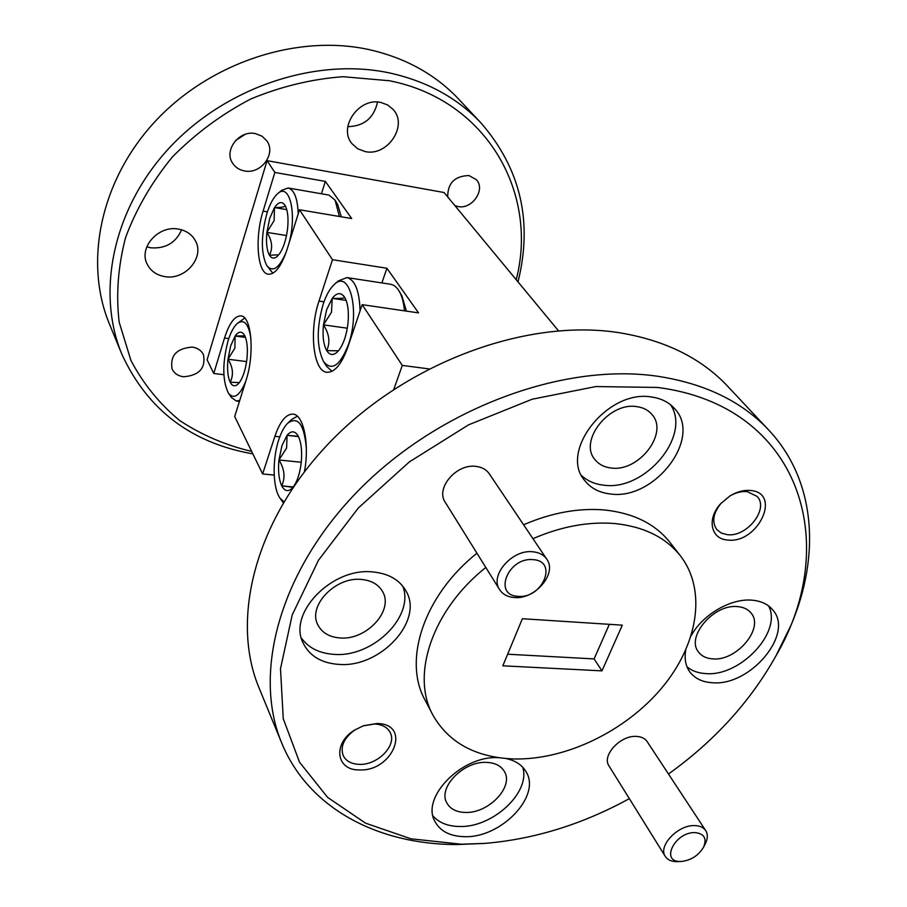 <?xml version="1.0" encoding="UTF-8"?>
<svg xmlns="http://www.w3.org/2000/svg" width="907" height="907" viewBox="0 0 907 907"><rect width="100%" height="100%" fill="white"/><g stroke="black" fill="none" stroke-linecap="round" stroke-linejoin="round"><path stroke-width="1.36" d="M685.783 650.047C684.241 658.641 685.567 665.908 689.774 671.849C694.796 678.515 702.335 682.143 712.414 682.733C750.191 686.418 794.589 633.653 772.741 609.901C767.968 604.187 761.052 600.944 752.005 600.173C730.917 598.155 702.596 614.64 691.259 635.569M687.018 666.838C691.916 670.897 698.152 673.153 705.714 673.584C740.237 676.905 782.605 631.884 768.614 605.955M737.606 606.613C743.457 607.1 747.912 609.209 750.973 612.939C764.658 628.018 736.597 661.396 712.709 658.89C706.451 658.471 701.746 656.214 698.583 652.088C685.511 637.031 713.854 603.711 737.606 606.613M727.573 540.016C757.821 544.155 782.208 492.898 750.565 490.494C743.944 489.893 737.164 491.662 730.203 495.789L720.884 503.476C706.564 518.475 710.657 539.132 727.573 540.016M721.292 503.022C713.117 513.079 711.621 521.922 716.802 529.552L721.28 533.044L727.233 534.654C746.79 537.511 769.419 508.748 757.096 496.39L747.187 491.617C741.518 491.095 735.69 492.592 729.716 496.084M359.195 769.918C393.048 771.88 412.186 723.797 377.051 723.514L363.605 725.691L354.648 730.056C332.472 743.366 336.009 770.44 359.195 769.918M355.091 729.772C344.082 737.765 340.102 746.336 343.163 755.497C345.941 761.052 351.27 764.011 359.149 764.363C377.527 765.44 397.323 745.225 390.18 732.505C387.402 727.267 382.221 724.444 374.659 724.013L363.163 725.849M338.878 664.4C380.566 668.028 424.329 620.558 405.848 590.729C399.397 579.698 388.377 573.439 372.8 571.943C331.883 567.192 287.19 613.665 303.301 643.392C309.797 656.192 321.656 663.198 338.878 664.4M301.419 638.097C308.607 647.995 319.513 653.414 334.116 654.366C372.766 657.688 414.748 616.443 402.799 586.194M361.417 579.448C371.451 580.389 378.514 584.459 382.618 591.647C394.057 610.547 366.36 640.455 340.091 637.961C329.4 637.133 321.996 632.769 317.869 624.866C307.394 606.001 335.454 576.512 361.417 579.448M486.526 762.402C495.086 762.776 501.038 765.803 504.394 771.494C514.099 786.834 488.465 813.545 465.382 812.445C456.38 812.184 450.189 808.987 446.8 802.842C437.673 787.525 463.624 760.939 486.526 762.402M498.997 757.708L498.17 757.685C462.037 755.293 420.746 797.287 434.884 821.391C440.224 831.266 450.121 836.356 464.554 836.673C501.118 838.147 541.592 795.893 526.049 771.721C522.047 764.862 515.301 760.463 505.811 758.49M432.99 815.937C439.022 822.785 447.831 826.311 459.441 826.492C492.739 827.796 531.026 792.151 522.681 767.163M636.861 406.653C643.131 407.515 648.097 410.043 651.748 414.261C669.355 432.741 638.811 472.445 610.955 467.967C604.085 467.15 598.745 464.35 594.935 459.554C578.371 441.04 609.232 401.665 636.861 406.653M610.377 493.964C654.514 500.721 702.868 437.764 674.604 408.626C668.924 402.255 661.271 398.388 651.623 397.028C608.041 388.99 558.905 451.142 584.562 480.359C590.65 488.181 599.255 492.716 610.377 493.964M581.636 475.631C587.464 481.005 594.822 484.191 603.688 485.154C644.741 491.424 691.656 436.018 670.624 404.805M192.295 347.098C197.545 347.903 201.263 350.397 203.44 354.558C205.946 368.049 199.302 375.464 183.509 376.779C178.067 375.986 174.257 373.389 172.092 368.99C169.904 355.578 176.638 348.277 192.295 347.098M447.707 196.932C447.661 183.101 454.747 175.969 468.953 175.55L476.334 179.654C485.959 189.506 472.025 209.778 457.978 206.535L454.895 205.606M245.049 134.406L235.559 140.551M255.491 133.624L261.987 136.163L266.828 140.868C276.476 153.737 260.831 174.609 244.448 170.935C239.267 169.938 235.31 167.341 232.577 163.124C223.541 150.245 239.312 129.814 255.491 133.624M181.604 229.822C175.799 242.804 165.584 248.813 150.947 247.826L146.787 246.84M178.373 229.097C186.116 230.503 191.762 234.323 195.3 240.582C205.129 257.078 185.277 280.444 164.904 276.624C156.639 275.229 150.732 271.08 147.206 264.198C138.306 247.758 158.34 225.049 178.373 229.097M347.812 126.651C363.979 126.243 373.888 118.046 377.527 102.072M381.042 102.502L387.799 105.042L393.207 109.554C408.365 125.676 387.244 156.866 365.079 151.548L357.721 148.782L351.984 143.68C337.846 127.445 359.161 96.936 381.042 102.502M680.669 861.48L681.418 861.457C691.077 860.301 698.435 855.573 703.515 847.285C707.097 838.465 704.251 833.567 695 832.603C674.774 831.855 659.877 862.353 680.669 861.48M681.418 861.457L676.758 861.65C671.384 861.593 667.575 859.87 665.319 856.469C657.688 846.163 677.892 824.758 694.615 825.597C699.785 825.699 703.469 827.365 705.703 830.574C707.97 834.281 707.823 838.737 705.227 843.963L703.515 847.285M705.703 830.574L647.122 741.563C644.911 738.355 641.328 736.643 636.374 736.405C620.309 735.169 601.477 755.678 609.039 765.996L665.319 856.469M306.339 448.251C304.196 424.419 298.052 416.03 287.893 423.059C284.367 426.483 281.34 431.993 278.823 439.589C272.157 459.191 272.678 488.204 280.048 498.17L283.891 501.707M283.256 502.784L280.048 498.17M281.941 445.643L278.948 459.985C277.927 470.903 278.857 479.52 281.737 485.846C284.56 491.163 287.961 492.013 291.952 488.42L292.848 487.456C297.099 482.036 299.9 473.692 301.249 462.434C302.269 451.153 301.271 442.401 298.244 436.199L297.53 434.986C294.39 430.689 290.898 430.814 287.065 435.349L281.941 445.643M298.29 436.267L287.065 435.349L286.601 448.092L278.948 459.985C284.549 468.93 285.478 477.547 281.737 485.846L292.576 487.274M250.978 339.059C248.711 323.754 244.13 318.572 237.249 323.516C233.689 326.769 230.616 332.552 228.031 340.851C222.26 363.333 222.408 380.804 228.473 393.253C233.961 399.783 239.709 395.837 245.706 381.416M239.765 400.384L236.398 401.053L231.387 397.493L228.473 393.253M230.65 345.941L227.986 359.229C227.033 369.194 227.77 376.847 230.174 382.176C232.249 386.133 234.8 386.824 237.838 384.273L239.629 382.232C243.291 376.824 245.729 368.979 246.965 358.696C247.917 348.424 247.135 340.681 244.618 335.454L244.085 334.57C241.443 330.953 238.45 331.44 235.106 336.032L230.65 345.941M244.811 335.839L235.106 336.032L234.89 348.095L227.986 359.229C233.054 367.301 233.779 374.942 230.174 382.176L238.87 382.607M323.164 304.208C316.475 328.017 316.611 347.143 323.55 361.576C331.735 371.451 340.023 365.816 348.39 344.683C360.419 311.418 349.66 268.563 334.161 284.605C329.842 288.596 326.18 295.138 323.164 304.208M332.007 371.292L326.531 366.258L323.55 361.576M326.633 309.763L323.459 324.876C322.416 336.146 323.493 344.728 326.701 350.624C329.604 355.181 333.084 355.68 337.166 352.143L338.935 350.193C343.583 343.9 346.599 334.898 347.993 323.209C349.025 311.838 347.925 303.255 344.717 297.451L344.501 297.111C340.896 292.145 336.803 292.553 332.189 298.346L326.633 309.763M344.501 297.111C345.216 298.233 341.111 298.652 332.189 298.346L331.508 312.189L323.459 324.876C329.32 333.969 330.409 342.551 326.701 350.624L337.892 350.805M289.004 243.212C297.19 213.905 289.594 182.228 277.723 193.61C273.472 197.352 269.832 204.075 266.805 213.803C260.955 235.922 260.91 253.098 266.647 265.343C272.667 272.894 279.197 268.461 286.204 252.033M272.871 273.245L266.647 265.343M269.696 218.44L266.885 232.385C265.91 242.645 266.76 250.253 269.424 255.196C271.533 258.54 274.107 258.971 277.134 256.5L279.764 253.45C283.732 247.294 286.351 238.881 287.632 228.235C288.596 217.884 287.734 210.277 285.047 205.413L284.9 205.163C281.907 201.071 278.438 201.876 274.492 207.567L269.696 218.44M284.9 205.163C285.898 206.728 282.428 207.533 274.492 207.567L274.107 220.582L266.885 232.385C272.168 240.57 273.018 248.178 269.424 255.196L278.143 254.856M481.118 123.091L458.659 99.112C435.303 74.351 405.372 57.833 368.854 49.556L367.528 49.284C295.671 34.115 208.667 63.139 154.326 122.32C99.917 181.513 83.954 262.962 109.475 324.094L121.969 354.49C96.04 292.405 112.729 209.166 168.895 148.374C224.993 87.605 314.536 57.492 388.105 72.651L389.477 72.934C426.846 81.211 457.4 97.933 481.118 123.091C520.675 168.861 532.976 221.784 517.999 281.873M516.219 279.719C538.611 193.35 487.093 100.065 389.568 80.768L343.152 76.698C311.827 79.011 280.989 86.46 250.638 99.044C221.376 114.418 195.266 133.76 172.296 157.07C151.786 182.126 136.209 208.95 125.574 237.555C118.057 266.443 115.926 294.662 119.168 322.2L130.959 360.51C143.295 383.854 159.519 403.842 179.62 420.485C201.456 434.895 225.48 445.212 251.658 451.414M768.58 429.907L727.731 386.314C701.088 357.982 664.684 340.068 618.506 332.597L616.828 332.347C525.765 318.992 408.207 362.154 332.007 440.042C255.649 517.942 229.834 618.529 259.153 688.141L281.873 743.389C252.203 673.051 279.73 570.004 359.58 489.361C439.271 408.717 561.49 363.185 655.194 375.929L656.929 376.156C704.433 383.332 741.643 401.245 768.58 429.907C815.563 479.78 820.846 554.982 791.131 624.98L775.984 655.784C842.229 542.703 799.929 405.599 657.53 387.448L595.888 386.552L532.171 399.216L468.624 424.816L409.363 461.89L358.265 508.045L318.504 560.197L292.224 614.889L280.501 668.742L283.245 718.673L299.514 762.175L327.631 797.4L365.521 823.148L410.882 838.794L461.346 844.213L484.644 843.408C534.121 839.304 582.351 824.372 629.345 798.636M668.482 774.011C714.535 740.974 750.372 701.564 775.984 655.784M484.644 843.408L456.482 844.564C377.879 844.417 308.641 808.466 281.873 743.389M485.812 567.465C432.14 610.094 410.588 675.262 432.99 715.249C448.682 742.527 475.166 757.084 512.455 758.91L514.099 758.955C565.809 760.123 625.569 731.155 661.77 687.982C697.937 644.866 707.131 590.4 680.443 555.878C665.84 537.488 644.163 526.729 615.411 523.611L613.688 523.464C587.804 521.548 560.889 526.616 532.965 538.667M680.443 555.878L669.944 542.375C655.376 524.031 633.834 513.26 605.298 510.063L603.597 509.904C577.906 507.92 551.241 512.863 523.6 524.756M518.067 596.307C542.465 599.005 558.463 560.957 533.146 559.664C508.226 556.796 492.637 595.57 518.067 596.307M532.885 551.785C539.109 552.397 543.724 554.846 546.74 559.143C557.601 573.371 534.869 599.901 514.122 597.509C507.535 596.953 502.705 594.346 499.644 589.675C489.327 575.457 512.274 549.109 532.885 551.785M499.644 589.675L445.269 502.319C435.235 488.363 456.425 463.409 475.994 466.402C481.9 467.116 486.333 469.565 489.281 473.783L546.74 559.143M476.957 553.225C423.898 595.434 402.731 660.183 425.066 700.102L432.99 715.249M558.474 330.783L444.056 192.522L267.066 160.652L207.102 359.818L213.746 373.48L224.517 338.028C229.267 323.232 234.72 315.863 240.877 315.897C251.545 316.01 254.833 353.798 246.103 380.146L234.698 416.551L262.622 473.942L274.889 436.312C279.991 421.46 286 414.057 292.916 414.102C303.528 414.397 309.718 443.852 304.457 471.64M252.86 453.885C191.241 443.024 147.603 409.896 121.969 354.49M502.829 665.817L601.976 670.863L622.315 625.161L522.387 618.721L502.829 665.817M321.418 193.769L325.352 181.4L351.689 218.553L299.491 209.755L332.484 259.708L386.904 268.245L418.546 312.892L362.176 304.661L402.3 365.408L428.864 368.888M267.066 160.652L274.855 172.443L325.352 181.4M299.491 209.755L287.009 249.595C281.397 266.25 275.195 274.458 268.404 274.231C257.35 273.438 254.572 237.838 263.098 211.104L274.855 172.443M393.808 389.364L402.3 365.408M362.176 304.661L347.744 347.358C341.622 364.24 334.694 372.55 326.939 372.278C313.153 371.53 308.879 330.42 318.992 301.079L332.484 259.708M223.87 374.716L213.746 373.48M274.197 475.075L262.622 473.942M609.357 624.322L594.096 658.913L507.648 654.219M406.393 311.112L401.892 295.761L397.64 288.766L394.114 285.501L390.86 284.299L346.916 277.587C355.034 279.821 359.421 290.909 360.079 310.874M381.892 282.927L386.904 268.245M341.304 216.807L337.699 204.597L335.08 200.13L328.98 195.084L288.188 187.987C294.174 189.654 297.53 198.236 298.244 213.746M594.096 658.913L601.976 670.863M277.723 193.61L281.771 190.243L288.188 187.987M339.388 216.478L335.08 200.13M286.771 209.63L274.492 207.567M286.499 235.548L266.885 232.385M334.161 284.605L338.3 280.909L346.916 277.587M404.465 310.84C403.706 302.53 401.948 295.954 399.193 291.102M346.123 300.387L332.189 298.346M347.313 328.198L323.459 324.876M237.249 323.516L244.709 318.085M245.48 337.415L235.106 336.032M246.602 361.587L227.986 359.229M287.893 423.059L291.85 419.34L297.349 416.234M293.256 486.946L281.737 485.846M298.448 436.584L287.065 435.349M301.26 462.264L278.948 459.985M279.787 436.845L274.889 436.312M228.757 338.583L224.517 338.028M323.992 301.804L318.992 301.079M267.429 211.83L263.098 211.104M236.398 401.053L239.448 401.404M355.215 729.704L354.648 730.056M721.428 502.886L720.884 503.476"/></g></svg>
